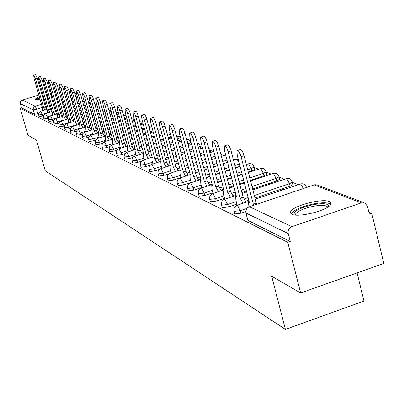 <?xml version="1.0" encoding="UTF-8"?>
<svg xmlns="http://www.w3.org/2000/svg" width="404" height="404" viewBox="0 0 404 404"><rect width="100%" height="100%" fill="white"/><g stroke="black" fill="none" stroke-linecap="round" stroke-linejoin="round"><path stroke-width="0.61" d="M233.966 211.257L234.785 213.908L240.956 213.196L240.289 210.641L234.118 211.358L233.86 210.848L233.891 208.969L234.623 207.217L235.956 205.853L237.426 205.192L240.289 210.641L246.809 208.439M221.498 205.111L222.306 207.701L228.29 206.989L227.639 204.495L221.65 205.212L221.407 204.752L221.422 202.889L222.144 201.162L223.468 199.818L224.877 199.202L227.639 204.495L236.239 201.611M209.636 199.263L210.428 201.793L216.241 201.086L215.6 198.652L209.787 199.359L209.555 198.945L209.56 197.107L210.272 195.4L211.58 194.082L212.933 193.501L215.6 198.652L223.988 195.849M198.339 193.693L199.111 196.167L204.762 195.465L204.131 193.082L198.48 193.789L198.263 193.41L198.258 191.597L198.96 189.91L200.253 188.618L201.556 188.067L204.131 193.082L212.317 190.365M187.562 188.375L188.32 190.799L193.814 190.102L193.193 187.769L187.698 188.476L187.491 188.128L187.416 186.789L187.936 185.067L189.082 183.674L190.249 182.987L190.703 182.881L193.193 187.769L201.182 185.128M177.27 183.305L178.012 185.673L183.36 184.976L182.749 182.699L177.401 183.401L177.21 183.083L177.124 181.76L177.634 180.063L178.432 178.992L179.921 178.028L180.341 177.937L182.749 182.699L190.557 180.128M167.433 178.457L168.16 180.77L173.367 180.083L172.771 177.856L167.559 178.548L167.377 178.255L167.291 176.957L167.786 175.286L168.907 173.937L170.044 173.286L170.438 173.205L172.771 177.856L180.396 175.351M158.02 173.816L158.732 176.083L163.807 175.402L163.221 173.22L158.146 173.907L157.974 173.639L157.878 172.357L158.368 170.71L159.146 169.675L160.595 168.746L160.959 168.68L163.221 173.22L170.68 170.781M149.005 169.372L149.702 171.594L154.656 170.917L154.076 168.776L149.126 169.458L148.965 169.215L148.924 167.529L149.349 166.332L150.434 165.029L151.545 164.403L151.879 164.342L154.076 168.776L161.373 166.403M140.365 165.115L141.052 167.286L145.879 166.615L145.309 164.524L140.329 164.973L140.228 163.726L140.698 162.13L141.769 160.853L142.864 160.242L143.178 160.186L145.309 164.524L152.449 162.206M132.078 161.029L132.744 163.16L137.461 162.494L136.9 160.439L132.042 160.898L131.992 159.267L132.401 158.105L133.456 156.848L134.537 156.247L134.83 156.202L136.9 160.439L143.895 158.181M124.114 157.106L124.77 159.191L129.376 158.53L128.826 156.52L124.084 156.989L124.432 154.237L126.538 152.414L126.811 152.374L128.826 156.52L135.673 154.313M116.463 153.333L117.109 155.383L121.609 154.727L121.064 152.752L116.438 153.227L116.776 150.52L118.852 148.728L121.064 152.752L127.78 150.596M109.105 149.707L109.737 151.717L114.135 151.066L113.605 149.126L109.08 149.611L109.413 146.945L111.459 145.188L113.605 149.126L120.185 147.021M102.025 146.218L102.641 148.187L106.949 147.541L106.419 145.642L102 146.132L102.323 143.501L104.338 141.779L106.419 145.642L112.878 143.582M95.203 142.854L95.809 144.789L100.02 144.152L99.505 142.284L95.182 142.779L95.495 140.188L97.485 138.491L99.505 142.284L105.838 140.269M88.627 139.617L89.223 141.511L93.349 140.88L92.834 139.047L88.607 139.542L88.915 136.996L90.875 135.33L92.834 139.047L99.056 137.072M82.285 136.491L82.87 138.355L86.91 137.729L86.406 135.921L82.27 136.426L82.567 133.916L84.497 132.275L86.406 135.921L92.511 133.992M76.679 135.093L80.699 134.684L80.204 132.911L76.149 133.416L76.285 131.27L78.007 129.467L78.522 129.31L80.204 132.911L86.198 131.017M70.761 132.159L74.7 131.744L74.21 130.002L70.24 130.507L70.372 128.396L72.069 126.619L72.569 126.472L74.21 130.002L80.103 128.149M65.044 129.325L68.902 128.906L68.422 127.189L64.529 127.694L64.812 125.296L66.332 123.866L66.817 123.725L68.422 127.189L74.21 125.371M59.514 126.583L63.302 126.159L62.822 124.472L59.009 124.977L59.282 122.614L60.782 121.21L61.257 121.069L62.822 124.472L68.518 122.69M54.166 123.927L57.878 123.503L57.408 121.841L53.671 122.351L53.934 120.018L55.414 118.635L55.873 118.498L57.408 121.841L63.009 120.094M48.99 121.362L52.631 120.932L52.172 119.301L48.5 119.806L48.616 117.817L50.222 116.145L50.667 116.014L52.172 119.301L57.676 117.584M43.975 118.877L47.551 118.443L47.096 116.837L43.491 117.342L43.607 115.377L45.187 113.736L45.627 113.605L47.096 116.837L52.515 115.15M39.117 116.463L42.632 116.034L42.178 114.448L38.643 114.953L38.754 113.019L40.314 111.398L40.738 111.272L42.178 114.448L47.51 112.792M55.964 92.819L54.757 92.804M51.419 93.243L50.354 93.45M47.177 94.183L46.197 94.44M43.137 95.329L42.233 95.617M39.294 96.667L34.996 99.177L35.229 99.45L40.011 99.197M329.3 201.53C322.235 198.137 292.92 205.767 290.698 211.57L290.572 213.11L291.94 214.272C298.298 217.862 328.058 210.358 330.664 204.495L330.881 202.778L329.3 201.53M300.616 292.976L271.695 276.235L285.386 329.391L45.273 170.836L36.456 140.102L27.947 135.178L20.2 108.272L287.764 242.349L300.616 292.976L383.8 263.438L371.756 213.322L368.867 212.196M298.334 184.684L292.466 182.396M284.406 179.25L279.048 177.159M271.145 174.079L266.251 172.17M258.51 169.15L254.04 167.407M234.936 159.954L233.27 159.302M223.922 155.661L220.882 154.474M213.383 151.545L210.302 150.349M202.364 147.248L200.49 146.521M191.35 142.955L191.067 142.844M158.54 130.159L157.737 129.846M150.591 127.058L149.116 126.482M142.935 124.068L141.632 123.558M134.769 120.882L134.406 120.74M102.278 108.211L101.965 108.09M96.273 105.868L95.889 105.722M90.456 103.601L90.178 103.49M357.101 272.917L363.984 301.061L285.386 329.391M43.071 98.561L43.996 98.339M47.066 97.51L48.041 97.223M51.131 96.197L52.151 95.824M55.227 94.465L56.247 93.824M371.756 213.322L369.342 214.155L367.443 206.277L364.943 203.05L361.373 202.848L291.9 226.689C288.966 228.033 287.744 230.315 288.234 233.537L246.006 213.065L245.662 211.555L246.278 209.247L247.485 207.737L249.399 206.737L291.9 226.689M287.764 242.349L290.249 241.491L288.234 233.537M38.612 113.463L37.86 113.696L36.602 109.297L33.189 109.878L20.336 103.646L20.23 102.702L20.74 101.212L21.957 100.207L38.819 95.011M41.799 94.097L42.708 93.819M45.753 92.88L46.728 92.582M49.838 91.627L50.874 91.309M54.06 90.329L55.166 89.991M58.423 88.991L59.605 88.627M20.336 103.646L21.548 107.858L20.2 108.272M270.619 183.704L267.64 184.86M284.451 189.355L283.926 189.138L284.017 189.501M283.926 189.138L280.664 190.233L281.189 190.451M237.092 204.884L236.84 204.969L237.168 205.126M290.85 213.529L291.163 213.423M245.662 211.605L240.956 213.196M292.91 184.163L293.016 184.588L290.153 186.199L254.949 198.031M248.773 200.106L245.607 201.172M236.89 204.101L228.29 206.989M279.482 178.886L279.578 179.265L276.745 180.856L252.606 188.926M246.425 190.996L241.865 192.521M235.921 194.506L233.002 195.48M224.624 198.283L216.241 201.086M266.685 173.861L266.771 174.2L263.964 175.765L250.384 180.28M244.188 182.34L239.623 183.86M233.669 185.845L229.416 187.259M223.69 189.163L221.003 190.062M212.938 192.743L204.762 195.465M254.464 169.064L254.545 169.362L251.763 170.902L248.273 172.059M242.067 174.114L237.491 175.629M231.532 177.603L227.27 179.017M221.533 180.916L217.564 182.229M212.039 184.062L209.56 184.886M201.798 187.456L193.814 190.102M240.047 166.281L235.466 167.791M229.492 169.761L225.23 171.17M219.483 173.064L215.509 174.377M209.974 176.2L206.267 177.422M200.929 179.184L198.637 179.942M191.158 182.406L183.36 184.976M227.553 162.287L223.281 163.691M217.529 165.579L213.544 166.887M208.004 168.71L204.293 169.927M198.945 171.685L195.48 172.821M190.319 174.518L188.203 175.21M180.992 177.578L173.367 180.083M169.508 173.538L163.807 175.402M159.57 169.316L154.656 170.917M150.227 165.206L145.879 166.615M141.355 161.231L137.461 162.494M132.881 157.403L129.376 158.53M124.77 153.707L121.609 154.727M117.003 150.147L114.135 151.066M109.545 146.713L106.949 147.541M102.379 143.4L100.02 144.152M95.49 140.203L93.349 140.88M88.855 137.113L86.91 137.729M82.461 134.128L80.699 134.684M76.3 131.239L74.7 131.744M70.352 128.452L68.902 128.906M64.61 125.75L63.302 126.159M59.06 123.134L57.878 123.503M53.697 120.604L52.631 120.932M48.505 118.15L47.551 118.443M43.48 115.771L42.632 116.034M210.242 152.571L210.701 151.869M200.763 148.425L200.884 148.01M290.249 241.491L247.915 220.438L245.849 212.969M21.548 107.858L34.446 114.271L37.86 113.696M44.869 109.964L43.607 107.499L45.495 106.949L46.712 109.393M33.749 75.169L35.527 74.634L37.279 78.194L45.45 106.929M43.607 107.499L35.431 78.755L33.678 75.195L34.047 78.23L42.193 106.843L42.698 110.635M49.803 112.277L48.505 109.757L50.424 109.201L51.677 111.696M38.506 76.927L40.304 76.381L42.102 80.002L50.379 109.181M48.505 109.757L40.223 80.573L38.43 76.952L38.794 80.032L47.046 109.085L47.561 112.974M54.894 114.665L53.565 112.09L55.464 111.499L56.797 114.074M43.415 78.74L45.238 78.184L47.076 81.866L55.464 111.499M53.565 112.09L45.167 82.446L43.334 78.765L43.693 81.891L52.055 111.393L52.581 115.387M50.732 94.778L51.803 94.592M52.035 95.405L50.955 95.576M47.49 95.283L46.511 95.541M43.45 96.43L42.546 96.723M39.607 97.773L35.916 99.586M56.111 93.925L55.07 93.92M51.732 94.349L50.667 94.551M36.905 99.586L39.678 98.02M42.607 96.93L43.511 96.632M46.566 95.738L47.546 95.48M47.768 96.268L46.788 96.521M43.733 97.42L42.829 97.718M39.91 98.844L38.789 99.394M294.137 214.877C293.213 211.292 299.601 207.883 313.297 204.656C323.579 202.954 328.704 203.571 328.669 206.505M327.715 207.166C326.422 205.156 321.665 204.858 313.448 206.272C303.899 208.338 297.91 210.928 295.481 214.039L295.289 215.024M330.805 204.227C328.189 202.429 322.458 202.318 313.61 203.894C301.753 206.464 294.324 209.676 291.324 213.529L291.188 213.837M60.151 117.135L58.787 114.499L60.762 113.923L62.08 116.529M48.485 80.613L50.328 80.048L52.212 83.79L60.711 113.898M58.787 114.499L50.278 84.38L48.394 80.638L48.753 83.805L57.227 113.777L57.762 117.877M65.584 119.68L64.18 116.983L66.135 116.372L67.544 119.069M53.722 82.542L55.59 81.972L57.52 85.779L66.135 116.372M64.18 116.983L55.555 86.38L53.626 82.573L53.979 85.784L62.57 116.241L63.11 120.453M71.195 122.316L69.751 119.554L71.74 118.933L73.185 121.695M59.136 84.542L61.024 83.961L63.004 87.835L71.74 118.933M69.751 119.554L61.009 88.451L59.029 84.572L59.378 87.835L68.089 118.786L68.64 123.119M76.997 125.043L75.518 122.21L77.593 121.604L79.022 124.407M64.731 86.608L66.645 86.022L68.68 89.961L77.533 121.579M75.518 122.21L66.645 90.587L64.62 86.643L64.963 89.951L73.796 121.417L73.876 124.174L74.351 125.871M83.007 127.861L81.477 124.957L83.588 124.341L85.062 127.215M70.523 88.744L72.462 88.148L74.548 92.162L83.532 124.316M81.477 124.957L72.483 92.799L70.402 88.784L70.74 92.137L79.699 124.139L79.765 126.937L80.265 128.725M89.223 130.785L87.653 127.805L89.799 127.174L91.314 130.123M76.518 90.961L78.482 90.355L80.628 94.44L89.739 127.149M87.653 127.805L78.528 95.086L76.391 91.001L76.725 94.405L85.81 126.957L85.855 129.795L86.385 131.679M95.667 133.81L94.046 130.755L96.167 130.083L97.793 133.138M82.729 93.253L84.719 92.637C85.325 92.607 86.057 93.991 86.926 96.798L96.167 130.083M94.046 130.755L84.79 97.46C83.921 94.652 83.189 93.263 82.593 93.294L82.921 96.753L92.137 129.876L92.168 132.754L92.723 134.744M102.343 136.951L100.677 133.81L102.899 133.158L104.505 136.264M89.168 95.632L91.188 95.006C91.809 94.96 92.567 96.374 93.45 99.248L102.833 133.128M100.677 133.81L91.279 99.919C90.395 97.051 89.638 95.632 89.021 95.677L89.34 99.187L98.697 132.896L98.43 132.891L98.707 135.82L99.288 137.921M109.272 140.208L107.55 136.981L109.812 136.315L111.474 139.506M95.849 98.096L97.894 97.46C98.541 97.404 99.318 98.849 100.222 101.783L109.747 136.284M107.55 136.981L98.015 102.475C97.106 99.535 96.329 98.091 95.687 98.147L96.006 101.712L105.5 136.032L105.217 136.032L105.489 139.001L106.1 141.218M116.463 143.587L114.691 140.269L116.923 139.557L118.705 142.875M102.783 100.657L104.853 100.01C105.525 99.94 106.323 101.409 107.257 104.419L116.923 139.557M114.691 140.269L105.005 105.121C104.075 102.111 103.278 100.641 102.611 100.712L102.919 104.333L112.554 139.289L112.256 139.289L112.524 142.299L113.171 144.642M123.937 147.101L122.099 143.688L124.376 142.96L126.215 146.374M109.989 103.318L112.08 102.661C112.782 102.576 113.605 104.075 114.559 107.156L124.376 142.96M122.099 143.688L112.272 107.873C111.317 104.787 110.489 103.288 109.797 103.373L110.1 107.05L119.887 142.668L119.569 142.668L119.831 145.728L120.508 148.197M131.704 150.753L129.805 147.243L132.199 146.531L134.022 150.01M117.478 106.08L119.594 105.419C120.321 105.313 121.175 106.843 122.154 110.004L132.123 146.501M129.805 147.243L119.821 110.736C118.842 107.57 117.993 106.04 117.271 106.146L117.564 109.883L127.502 146.177L127.164 146.182L127.422 149.288L128.139 151.899M139.784 154.555L137.82 150.934L140.259 150.212L142.147 153.793M125.27 108.954L127.412 108.282C128.169 108.156 129.048 109.716 130.053 112.963L140.178 150.177M137.82 150.934L127.679 113.711C126.669 110.464 125.796 108.903 125.043 109.029L125.326 112.822L135.421 149.828L135.062 149.839L135.315 152.99L136.067 155.752M148.192 158.519L146.162 154.782L148.652 154.045L150.601 157.737M133.381 111.948L135.552 111.267C136.335 111.12 137.249 112.716 138.279 116.049L148.566 154.005M146.162 154.782L135.855 116.812C134.825 113.479 133.916 111.883 133.133 112.029L133.411 115.887L143.667 153.631L143.284 153.646L143.526 156.838L144.324 159.767M156.959 162.645L154.858 158.792L157.308 157.994L159.418 161.847M141.834 115.069L144.026 114.377C144.849 114.206 145.788 115.832 146.854 119.261L157.308 157.994M154.858 158.792L144.385 120.044C143.319 116.615 142.38 114.983 141.567 115.155L141.834 119.079L152.257 157.59L151.848 157.611L152.086 160.853L152.924 163.953M166.105 166.953L163.923 162.969L166.509 162.196L168.609 166.135M150.657 118.327L152.869 117.625C153.727 117.423 154.702 119.084 155.792 122.614L166.423 162.156M163.923 162.969L153.278 123.412C152.182 119.887 151.207 118.221 150.359 118.422L150.616 122.407L161.206 161.721L160.772 161.746L161.004 165.034L161.888 168.327M175.649 171.453L173.382 167.332L176.028 166.544L178.204 170.614M159.863 121.725L162.095 121.013C162.989 120.781 164.004 122.478 165.13 126.114L175.932 166.499M173.382 167.332L162.559 126.932C161.433 123.301 160.423 121.599 159.535 121.831L159.782 125.876L170.549 166.029L170.084 166.059L170.306 169.397L171.246 172.892M185.623 176.154L183.27 171.892L185.971 171.084L188.229 175.296M169.478 125.275L171.735 124.558C172.67 124.286 173.72 126.023 174.887 129.77L185.87 171.038M183.27 171.892L172.261 130.608C171.094 126.861 170.049 125.124 169.119 125.392L169.357 129.507L180.31 170.523L179.805 170.569L180.022 173.957L181.012 177.664M196.051 181.073L193.607 176.654L196.364 175.826L198.718 180.194M179.543 128.987L181.81 128.265C182.795 127.952 183.886 129.729 185.088 133.593L196.263 175.78M193.607 176.654L182.411 134.451C181.204 130.588 180.113 128.81 179.144 129.118L179.371 133.3L190.506 175.23L189.971 175.28L190.178 178.719L191.228 182.664M206.974 186.229L204.429 181.643L207.247 180.795L209.696 185.325M190.077 132.881L192.36 132.143C193.39 131.79 194.526 133.608 195.773 137.597L207.141 180.75M204.429 181.643L193.036 138.481C191.789 134.487 190.653 132.669 189.633 133.022L189.85 137.274L201.182 180.149L200.601 180.214L200.803 183.704L201.914 187.9M218.423 191.632L215.766 186.875L218.539 185.951L221.2 190.708M201.121 136.956L203.414 136.214C204.495 135.805 205.681 137.668 206.974 141.794L218.539 185.951M215.766 186.875L204.177 142.703C202.884 138.572 201.702 136.709 200.626 137.113L200.833 141.435L212.368 185.305L211.741 185.386L211.938 188.921L213.115 193.4M230.431 197.309L227.664 192.36L230.502 191.41L233.275 196.359M212.716 141.233L215.014 140.491C216.145 140.021 217.382 141.925 218.726 146.203L230.502 191.41M227.664 192.36L215.862 147.132C214.524 142.849 213.287 140.946 212.161 141.415L212.358 145.804L224.094 190.713L223.417 190.809L223.609 194.395L224.856 199.172M243.051 203.278L240.158 198.122L243.183 197.203L245.96 202.298M224.892 145.728L227.189 144.98C228.386 144.44 229.679 146.389 231.073 150.828L243.062 197.147M240.158 198.122L228.144 151.788C226.75 147.344 225.457 145.395 224.276 145.93L224.462 150.389L236.411 196.389L235.673 196.511L235.86 200.142L237.153 205.121M254.313 205.065L253.298 204.177L256.272 203.177L257.287 204.065M237.709 150.46L239.996 149.712C241.254 149.091 242.607 151.086 244.067 155.697L256.272 203.177M253.298 204.177L241.067 156.681C239.612 152.071 238.259 150.071 237.012 150.687L237.188 155.212L249.354 202.359L248.556 202.505L248.884 206.747M361.373 202.848L314.13 184.906L249.399 206.737C246.672 207.969 245.541 210.08 246.006 213.065L247.915 220.438M77.013 100L76.189 97.046L75.937 97.127M72.442 98.207L71.104 98.621M67.695 99.677L66.438 100.066M63.11 101.096L61.933 101.46M58.686 102.465L57.58 102.803M54.404 103.788L53.368 104.106M50.263 105.07L49.298 105.368M46.258 106.308L45.354 106.59M41.965 107.636L36.602 109.297L35.193 106.171L41.45 104.242M44.425 103.323L45.329 103.045M48.369 102.106L49.339 101.803M52.449 100.843L53.48 100.525M56.661 99.546L57.762 99.202M61.019 98.197L62.196 97.834M65.524 96.808L66.781 96.42M70.19 95.364L71.528 94.955M70.841 92.486L69.215 91.87M65.059 90.294L63.534 89.713M22.255 100.101L35.193 106.171L33.82 107.07L33.083 108.893L34.446 114.271M290.153 186.199L289.532 183.724L254.308 195.546M248.132 197.617L244.556 198.819M276.745 180.856L276.129 178.437L251.985 186.502M245.794 188.567L241.233 190.092M235.29 192.077L232.012 193.173M263.964 175.765L263.358 173.397L249.778 177.912M243.577 179.972L239.011 181.492M233.052 183.472L228.8 184.886M223.069 186.789L220.059 187.789M251.763 170.902L251.172 168.589L247.677 169.746M241.471 171.801L236.896 173.316M230.926 175.286L226.669 176.7M220.927 178.598L216.958 179.911M211.428 181.739L208.661 182.653M239.461 164.019L234.881 165.529M228.906 167.498L224.639 168.902M218.887 170.796L214.913 172.109M209.378 173.932L205.666 175.154M200.328 176.912L197.783 177.75M226.977 160.075L222.705 161.474M216.948 163.362L212.964 164.67M207.419 166.488L203.707 167.705M198.359 169.463L194.89 170.599M189.728 172.291L187.385 173.058M215.095 156.272L211.105 157.575M205.555 159.388L201.833 160.6M196.48 162.352L193.006 163.489M187.84 165.175L184.593 166.236M179.598 167.867L177.442 168.574M203.768 152.606L200.046 153.818M194.683 155.56L191.208 156.691M186.032 158.378L182.785 159.434M177.78 161.065L174.745 162.049M169.907 163.625L167.918 164.271M192.966 149.066L189.486 150.197M184.305 151.879L181.053 152.929M176.043 154.555L173.003 155.54M168.16 157.111L165.312 158.035M160.625 159.555L158.792 160.151M188.774 145.389L188.355 143.809L187.84 143.981M182.648 145.657L179.396 146.708M174.382 148.329L171.336 149.313M166.488 150.879L163.635 151.798M158.944 153.313L156.277 154.177M151.727 155.646L150.041 156.191M179.714 141.688L179.336 140.254L177.805 140.743M172.786 142.359L169.741 143.344M164.882 144.905L162.034 145.824M157.333 147.339L154.661 148.197M150.111 149.662L147.606 150.47M143.193 151.889L141.637 152.394M171.008 138.128L170.66 136.83L168.205 137.618M163.347 139.178L160.494 140.092M155.787 141.607L153.116 142.461M148.556 143.925L146.051 144.728M141.632 146.147L139.289 146.899M135.002 148.278L133.567 148.738M161.873 133.679L159.014 134.598M154.303 136.103L151.631 136.961M147.066 138.421L144.561 139.223M140.137 140.637L137.789 141.39M133.497 142.763L131.295 143.465M127.124 144.799L125.806 145.223M152.879 130.82L150.202 131.674M145.637 133.128L143.127 133.931M138.698 135.345L136.345 136.092M132.047 137.466L129.846 138.168M125.674 139.496L123.604 140.158M119.549 141.451L118.337 141.839M144.258 128.043L141.748 128.846M137.315 130.255L134.961 131.002M130.659 132.371L128.452 133.073M124.275 134.401L122.21 135.057M118.15 136.35L116.211 136.966M112.262 138.224L111.145 138.577M135.986 125.356L133.628 126.104M129.325 127.472L127.114 128.169M122.932 129.497L120.862 130.154M116.801 131.441L114.857 132.058M110.908 133.31L109.085 133.891M105.242 135.108L104.217 135.436M128.038 122.755L125.826 123.452M121.639 124.775L119.569 125.432M115.504 126.72L113.559 127.336M109.605 128.583L107.782 129.159M103.934 130.381L102.222 130.921M98.475 132.103L97.536 132.401M125.119 119.453L124.942 118.796L124.584 118.907M120.397 120.23L118.322 120.882M114.251 122.165L112.307 122.781M108.348 124.028L106.525 124.604M102.672 125.821L100.96 126.361M97.213 127.543L95.602 128.053M91.95 129.204L91.087 129.477M118.387 116.726L118.231 116.145L117.12 116.498M113.044 117.776L111.1 118.392M107.136 119.64L105.313 120.215M101.46 121.427L99.743 121.968M95.99 123.144L94.385 123.654M90.728 124.801L89.218 125.28M85.653 126.402L84.865 126.649M111.883 114.09L111.746 113.59L109.933 114.155M105.969 115.403L104.141 115.973M100.283 117.185L98.571 117.726M94.814 118.902L93.203 119.407M89.547 120.559L88.037 121.033M84.466 122.149L83.052 122.599M79.573 123.69L78.851 123.917M104.843 111.312L103.01 111.883M99.152 113.095L97.435 113.63M93.677 114.807L92.067 115.312M88.405 116.458L86.89 116.933M83.325 118.054L81.906 118.498M78.427 119.584L77.093 120.003M73.7 121.069L73.043 121.271M98.061 109.141L96.339 109.676M92.582 110.853L90.966 111.358M87.304 112.504L85.789 112.974M82.219 114.09L80.8 114.534M77.316 115.625L75.982 116.039M72.584 117.099L71.336 117.493M68.018 118.529L67.423 118.715M91.516 107.03L89.905 107.535M86.239 108.676L84.724 109.151M81.148 110.262L79.729 110.706M76.245 111.792L74.912 112.206M71.508 113.266L70.261 113.66M66.938 114.696L65.766 115.059M62.524 116.069L61.984 116.241M85.209 104.974L83.694 105.449M80.118 106.56L78.694 107.004M75.205 108.09L73.871 108.504M70.468 109.565L69.215 109.954M65.892 110.984L64.721 111.353M61.474 112.362L60.373 112.706M57.201 113.691L56.717 113.842M79.118 102.98L77.694 103.419M74.205 104.505L72.866 104.919M69.463 105.974L68.21 106.363M64.887 107.398L63.711 107.762M60.464 108.772L59.363 109.115M56.186 110.1L55.156 110.418M84.173 101.252L82.694 101.864M90.052 103.04L88.87 103.798M95.763 105.262L95.248 105.737M111.883 113.544L110.075 110.171L108.928 110.494M119.185 115.812L118.231 116.145L116.524 112.665L116.094 112.761M126.76 118.074L124.942 118.796L123.75 115.857M134.269 120.24L132.345 121.382M141.491 123.053L140.405 123.887M148.98 125.962L148.763 126.346M171.256 136.628L170.66 136.83L168.619 132.835L167.049 133.295M181.037 139.582L179.336 140.254L177.235 136.173L176.629 136.325M190.92 142.279L188.355 143.809L186.86 140.284M200.339 145.94L198.334 147.314M210.151 149.758L209.297 150.672M253.884 166.766L253.954 167.054L251.172 168.589L248.571 163.792L246.324 164.489M266.095 171.513L266.17 171.836L263.358 173.397L260.671 168.478L248.384 172.503M278.891 176.487L278.967 176.851L276.129 178.437L273.346 173.387L250.551 180.936M292.309 181.709L292.395 182.113L289.532 183.724L286.648 178.538L252.833 189.814M306.404 187.188L306.55 187.451M103.863 107.767L102.02 108.292M160.954 130.265L160.332 129.628L157.878 130.366M225.664 155.025L221.402 156.484M239.092 162.595L237.017 159.317L233.552 160.408M303.394 188.511L300.616 183.946L255.242 199.177M77.346 96.642L76.189 97.046L75.215 94.551M249.384 206.727L314.13 184.906L317.468 185.103L364.125 202.742M75.033 93.89L76.629 94.046M43.652 107.52L45.495 106.949M35.431 78.755L37.279 78.194M48.556 109.782L50.424 109.201M40.223 80.573L42.102 80.002M53.616 112.11L55.51 111.524M45.167 82.446L47.076 81.866M58.838 114.519L60.762 113.923M50.278 84.38L52.212 83.79M64.231 117.008L66.19 116.397M55.555 86.38L57.52 85.779M69.806 119.579L71.796 118.958M61.009 88.451L63.004 87.835M75.573 122.235L77.593 121.604M66.645 90.587L68.68 89.961M81.537 124.987L83.588 124.341M72.483 92.799L74.548 92.162M87.713 127.836L89.799 127.174M78.528 95.086L80.628 94.44M94.112 130.785L96.233 130.113M84.79 97.46L86.926 96.798M100.742 133.84L102.899 133.158M91.279 99.919L93.45 99.248M107.621 137.012L109.812 136.315M98.015 102.475L100.222 101.783M114.756 140.304L116.993 139.592M105.005 105.121L107.257 104.419M122.175 143.723L124.447 142.996M112.272 107.873L114.559 107.156M129.881 147.273L132.199 146.531M119.821 110.736L122.154 110.004M137.9 150.97L140.259 150.212M127.679 113.711L130.053 112.963M146.243 154.818L148.652 154.045M135.855 116.812L138.279 116.049M154.939 158.828L157.393 158.035M144.385 120.044L146.854 119.261M164.009 163.009L166.509 162.196M153.278 123.412L155.792 122.614M173.478 167.377L176.028 166.544M162.559 126.932L165.13 126.114M183.366 171.932L185.971 171.084M172.261 130.608L174.887 129.77M193.708 176.705L196.364 175.826M182.411 134.451L185.088 133.593M204.535 181.694L207.247 180.795M193.036 138.481L195.773 137.597M215.877 186.926L218.655 186.002M204.177 142.703L206.974 141.794M227.78 192.41L230.618 191.466M215.862 147.132L218.726 146.203M240.284 198.177L243.183 197.203M228.144 151.788L231.073 150.828M253.429 204.237L256.404 203.237M241.067 156.681L244.067 155.697M76.649 135.183L76.169 133.477M70.73 132.244L70.256 130.563M65.014 129.406L64.544 127.745M59.484 126.664L59.024 125.028M54.141 124.008L53.681 122.392M48.965 121.437L48.51 119.847M43.95 118.948L43.501 117.377M39.092 116.534L38.653 114.989M83.694 99.525L81.815 98.712M40.693 111.257L46.788 109.368M50.136 108.333L51.106 108.03M54.207 107.07L55.242 106.747M58.418 105.762L59.519 105.424M62.766 104.414L63.943 104.05M67.271 103.02L68.523 102.631M71.932 101.576L73.265 101.162M76.76 100.081L78.184 99.637M90.228 103.671L88.087 100.985M95.96 105.964L94.672 103.651M134.608 121.488L133.638 119.013L132.492 118.104L131.361 117.781M141.86 124.407L141.516 123.139L139.572 120.821M149.379 127.442L148.313 124.679M191.496 144.47L190.845 142.036L190.006 140.648L188.279 139.602L186.653 139.501M200.929 148.187L199.697 144.622L198.748 143.723L197.228 143.117M210.752 152.066L210.201 149.945L208.454 147.44M254.545 169.362L253.954 167.054C253.101 164.352 251.278 163.256 248.48 163.766M266.771 174.2L266.17 171.836C265.317 169.059 263.453 167.928 260.58 168.448M279.578 179.265L278.967 176.851C278.114 173.993 276.21 172.826 273.261 173.356M293.016 184.588L292.395 182.113C291.542 179.164 289.597 177.962 286.562 178.507M45.576 113.59L51.788 111.661M55.207 110.6L56.237 110.277M59.413 109.292L60.514 108.949M63.761 107.944L64.938 107.58M68.261 106.545L69.513 106.156M72.917 105.101L74.255 104.687M77.745 103.601L79.169 103.156M82.744 102.045L84.264 101.576M50.616 115.998L56.954 114.024M60.443 112.938L61.544 112.595M64.786 111.59L65.963 111.221M69.286 110.186L70.533 109.797M73.937 108.742L75.27 108.323M78.76 107.237L80.184 106.797M83.759 105.681L85.274 105.212M88.941 104.07L90.557 103.565M55.823 118.483L62.287 116.468M65.847 115.357L67.024 114.989M70.341 113.953L71.594 113.564M74.993 112.504L76.326 112.09M79.81 110.999L81.234 110.56M84.805 109.444L86.32 108.974M89.986 107.828L91.602 107.323M95.364 106.151L97.081 105.616M61.201 121.048L67.796 118.988M71.437 117.852L72.685 117.463M76.083 116.397L77.417 115.983M80.901 114.893L82.32 114.448M85.89 113.332L87.405 112.862M91.067 111.716L92.678 111.211M96.44 110.034L98.157 109.499M110.913 110.019L110.014 110.156M66.761 123.705L73.493 121.594M77.215 120.432L78.543 120.013M82.027 118.922L83.441 118.478M87.012 117.362L88.521 116.887M92.183 115.741L93.794 115.236M97.556 114.059L99.268 113.519M103.131 112.312L104.959 111.736M118.316 112.64L116.458 112.65M72.513 126.452L79.391 124.291M83.189 123.099L84.608 122.654M88.173 121.533L89.683 121.059M93.344 119.907L94.95 119.402M98.707 118.226L100.424 117.685M104.277 116.473L106.106 115.903M110.07 114.655L112.019 114.044M126.139 115.797L123.553 115.135M78.462 129.295L85.497 127.078M89.38 125.856L90.89 125.381M94.541 124.23L96.152 123.725M99.904 122.543L101.616 122.003M105.469 120.791L107.297 120.215M111.257 118.968L113.206 118.357M117.276 117.074L119.352 116.418M84.623 132.234L91.824 129.962M95.788 128.714L97.394 128.204M101.141 127.023L102.853 126.482M106.707 125.265L108.53 124.69M112.489 123.442L114.433 122.826M118.503 121.543L120.579 120.887M124.765 119.564L126.977 118.867M91.011 135.284L98.389 132.951M102.429 131.669L104.141 131.128M107.989 129.911L109.812 129.336M113.766 128.083L115.711 127.467M119.776 126.179L121.846 125.528M126.033 124.2L128.24 123.503M132.547 122.139L134.906 121.392M97.632 138.446L105.207 136.042M109.317 134.734L111.14 134.158M115.09 132.906L117.034 132.29M121.094 130.997L123.164 130.341M127.346 129.017L129.553 128.315M133.86 126.947L136.214 126.2M140.648 124.796L143.162 123.998M104.5 141.728L112.524 139.173M116.468 137.916L118.412 137.299M122.468 136.007L124.538 135.35M128.714 134.017L130.916 133.315M135.219 131.946L137.572 131.199M142.006 129.79L144.516 128.992M149.086 127.533L151.768 126.684M160.752 129.497L160.257 129.608M111.63 145.132L119.842 142.511M123.897 141.213L125.962 140.557M130.133 139.223L132.335 138.522M136.633 137.148L138.986 136.401M143.41 134.987L145.92 134.184M150.485 132.729L153.167 131.871M170.21 132.709L168.544 132.815M119.039 148.667L127.447 145.975M131.613 144.642L133.815 143.94M138.107 142.561L140.456 141.809M144.879 140.395L147.384 139.592M151.944 138.133L154.621 137.274M159.328 135.769L162.186 134.855M180.234 136.557L177.154 136.153M126.745 152.348L135.355 149.581M139.643 148.202L141.986 147.45M146.405 146.031L148.909 145.228M153.464 143.763L156.136 142.905M160.843 141.395L163.696 140.476M168.554 138.915L171.604 137.936M134.759 156.176L143.587 153.333M148 151.909L150.5 151.101M155.05 149.637L157.722 148.773M162.418 147.263L165.271 146.344M170.124 144.778L173.17 143.794M178.189 142.178L181.447 141.127M143.107 160.161L152.156 157.237M156.707 155.762L159.373 154.904M164.064 153.384L166.913 152.465M171.761 150.894L174.806 149.909M179.815 148.288L183.073 147.238M188.259 145.561L191.743 144.43M151.813 164.317L161.095 161.302M165.781 159.782L168.63 158.858M173.468 157.287L176.508 156.298M181.517 154.676L184.769 153.621M189.946 151.939L193.43 150.808M198.793 149.066L202.52 147.854M160.888 168.65L170.422 165.544M175.255 163.968L178.295 162.979M183.295 161.353L186.542 160.292M191.713 158.605L195.188 157.474M200.551 155.727L204.273 154.515M209.833 152.707L213.822 151.404M170.367 173.18L180.159 169.973M185.153 168.342L188.395 167.281M193.561 165.589L197.036 164.453M202.389 162.706L206.106 161.489M211.656 159.671L215.64 158.368M238.193 159.11L236.926 159.292M180.275 177.906L190.34 174.604M195.501 172.907L198.97 171.771M204.313 170.013L208.025 168.791M213.57 166.973L217.549 165.665M223.301 163.777L227.573 162.373M190.643 182.855L200.995 179.442M206.333 177.679L210.04 176.457M215.574 174.634L219.549 173.321M225.296 171.427L229.558 170.018M235.532 168.049L240.112 166.539M201.5 188.042L212.156 184.512M217.685 182.679L221.65 181.366M227.386 179.462L231.643 178.053M237.608 176.078L242.183 174.563M212.883 193.476L223.861 189.819M229.588 187.916L233.84 186.502M239.794 184.517L244.359 182.997M224.831 199.182L236.153 195.395M242.092 193.405L246.652 191.885M306.469 187.476C305.55 184.542 303.576 183.355 300.531 183.916M237.395 205.176L249.071 201.253M315.322 184.673L314.06 184.881M76.316 93.94L74.897 93.4M70.65 91.799L69.018 91.183M64.872 89.612L63.342 89.037M295.738 215.064L295.481 214.039"/></g></svg>
